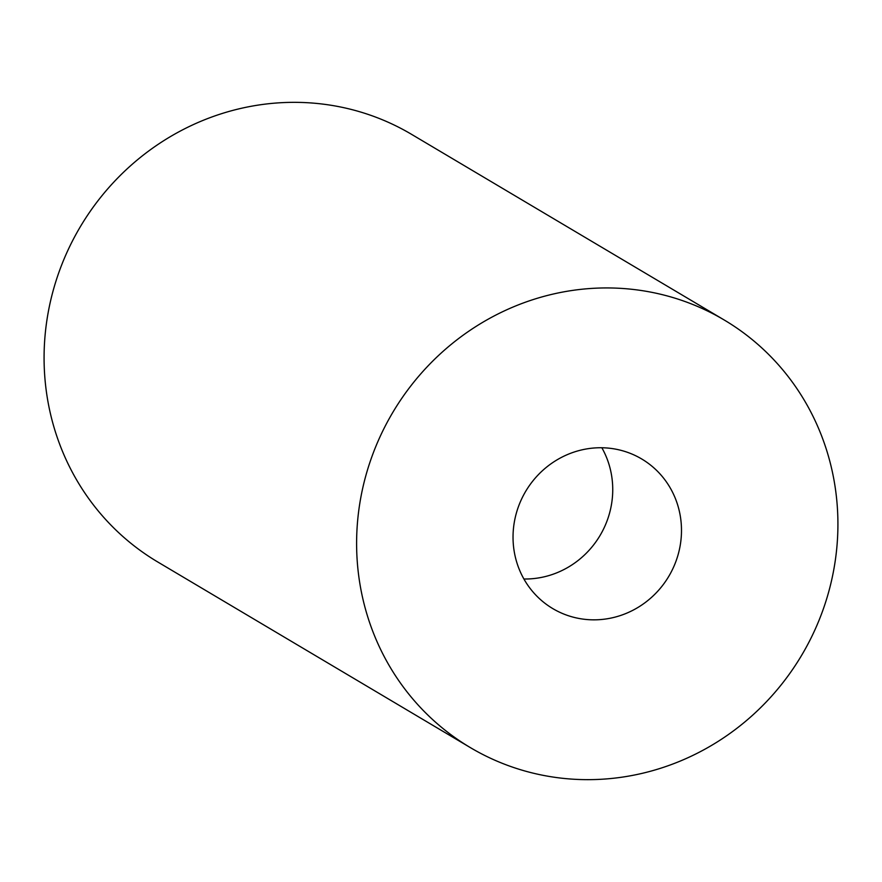 <?xml version="1.0" encoding="UTF-8"?>
<svg xmlns="http://www.w3.org/2000/svg" width="882" height="882" viewBox="0 0 882 882"><rect width="100%" height="100%" fill="white"/><g stroke="black" fill="none" stroke-linecap="round" stroke-linejoin="round"><path stroke-width="1.32" d="M559.045 777.88A248.647 237.776 -59.3 0 1 470.315 747.583A248.647 237.776 -59.3 0 1 371.829 456.832A248.647 237.776 -59.3 0 1 635.492 289.715A248.647 237.776 -59.3 0 1 724.221 320.001A248.647 237.776 -59.3 0 1 822.697 610.752A248.647 237.776 -59.3 0 1 559.045 777.88M470.315 747.583L157.779 561.999A248.647 237.776 -59.3 0 1 59.303 271.248A248.647 237.776 -59.3 0 1 322.955 104.12A248.647 237.776 -59.3 0 1 411.685 134.417L724.221 320.001M601.855 447.758A87.02 83.228 -59.3 0 1 600.069 535.462A87.02 83.228 -59.3 0 1 523.919 579M610.642 448.365A87.02 83.228 -59.3 0 1 641.699 458.971A87.02 83.228 -59.3 0 1 676.163 560.732A87.02 83.228 -59.3 0 1 583.884 619.219A87.02 83.228 -59.3 0 1 552.827 608.624A87.02 83.228 -59.3 0 1 518.362 506.863A87.02 83.228 -59.3 0 1 610.642 448.365"/></g></svg>
